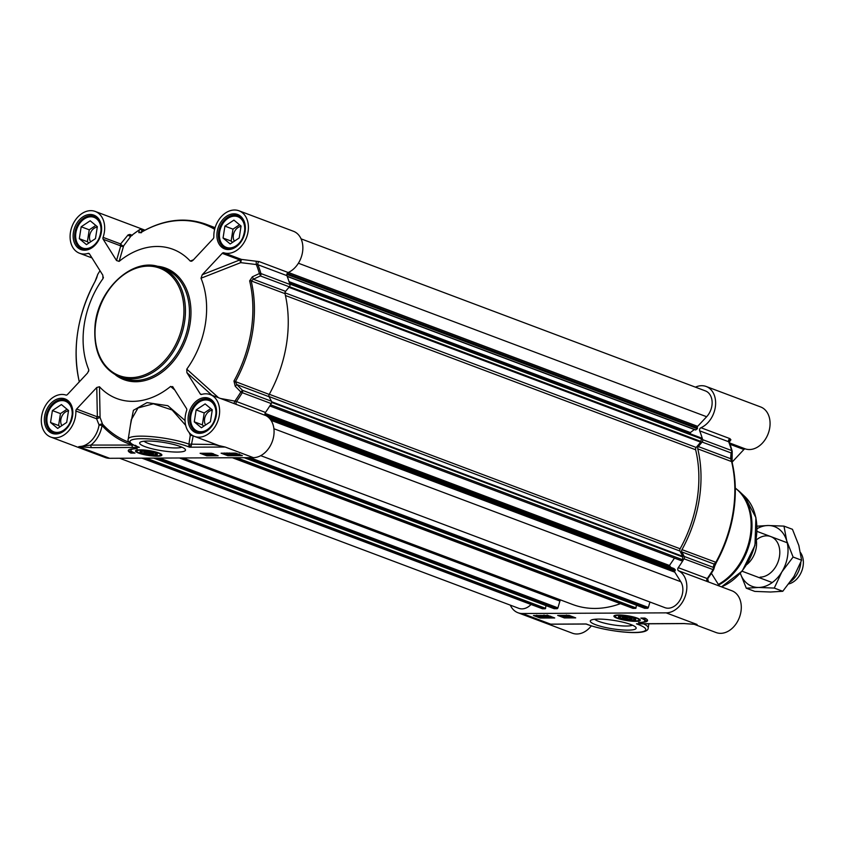 <?xml version="1.0" encoding="UTF-8"?>
<svg xmlns="http://www.w3.org/2000/svg" width="844" height="844" viewBox="0 0 844 844"><rect width="100%" height="100%" fill="white"/><g stroke="black" fill="none" stroke-linecap="round" stroke-linejoin="round"><path stroke-width="1.27" d="M288.184 272.517A22.324 16.458 -69.4 0 0 302.648 251.28A22.324 16.458 -69.4 0 0 293.427 231.267L238.979 210.789A22.324 16.458 110.6 0 1 246.67 237.09A22.324 16.458 110.6 0 1 223.85 252.789A2.131 1.572 -69.4 0 0 222.236 253.337L239.791 259.941L240.719 262.642L257.937 264.742L286.918 275.64A2.131 1.572 110.6 0 1 288.184 272.517L259.203 261.619L241.395 259.393L223.85 252.789M256.175 261.281L256.312 264.425A122.612 90.403 110.6 0 1 259.414 273.519A2.131 0.549 65.2 0 1 260.363 275.935L289.355 286.833A2.131 1.572 -69.4 0 0 289.903 284.449A123.319 90.92 -69.4 0 0 286.918 275.64M289.355 286.833L285.578 291.349L253.295 279.216L260.363 275.935A2.131 1.572 -69.4 0 0 260.923 273.551A123.319 90.92 -69.4 0 0 257.937 264.742A2.131 1.572 -69.4 0 1 259.203 261.619M289.903 284.449L260.923 273.551A2.131 1.023 163.7 0 0 259.414 273.519L252.345 276.821L249.645 280.852A114.109 84.136 110.6 0 1 233.957 381.034L235.212 386.225L236.795 384.579L269.078 396.722L271.441 401.216L242.46 390.318L236.795 384.579L235.381 381.71A114.816 84.653 -69.4 0 0 251.164 280.915L284.998 293.638A2.131 1.572 110.6 0 1 285.578 291.349M284.998 293.638A114.816 84.653 110.6 0 1 269.215 394.433L233.957 381.034M269.078 396.722A2.131 1.572 110.6 0 1 269.215 394.433M76.614 409.045L96.775 387.48L97.345 416.841A2.131 1.572 -69.4 0 0 96.606 418.782L99.075 424.986A2.131 0.728 161.9 0 1 102.504 424.121L100.088 417.463A2.131 1.625 -1.2 0 0 97.345 416.841L76.614 409.045A2.131 1.572 -69.4 0 0 75.876 410.986A22.324 16.458 110.6 0 1 50.745 437.044L105.194 457.511A22.324 16.458 -69.4 0 0 109.657 458.303L253.39 457.648A22.324 16.458 -69.4 0 0 272.897 439.65A22.324 16.458 -69.4 0 0 265.776 415.564A2.131 1.572 110.6 0 1 265.491 412.442A123.319 90.92 -69.4 0 0 271.251 403.59A2.131 1.572 -69.4 0 0 271.441 401.216M147.025 453.608L143.913 452.437L145.59 451.846L153.481 453.576L151.804 454.177L147.025 453.608L147.267 452.036M151.804 454.177L151.983 453.017M200.228 393.884A2.131 1.572 -69.4 0 0 200.851 394.412A2.131 1.572 -69.4 0 0 201.663 394.422L200.228 393.884L186.904 372.647L211.992 395.266M172.587 386.552L186.524 408.538A2.131 1.572 -69.4 0 1 186.651 410.479A22.324 16.458 110.6 0 0 194.479 436.39A22.324 16.458 110.6 0 0 217.741 421.283A22.324 16.458 110.6 0 0 210.198 394.591A22.324 16.458 110.6 0 0 201.663 394.422M89.485 253.949A2.131 1.572 -69.4 0 0 88.863 253.422A2.131 1.572 -69.4 0 0 88.05 253.411L89.485 253.949L102.82 275.186L102.957 278.668A79.726 58.785 -69.4 0 0 88.715 369.609L88.546 371.466M157.153 456.193A13.367 2.448 -171.1 0 0 161.869 454.81A13.367 2.448 -171.1 0 0 149.082 450.591A13.367 2.448 -171.1 0 0 135.61 450.696A13.367 2.448 -171.1 0 0 142.288 454.199A13.367 2.448 -171.1 0 0 157.153 456.193M181.85 447.13A19.802 3.619 8.9 0 1 175.626 447.953A19.802 3.619 8.9 0 1 144.06 441.212M177.251 452.067A23.21 4.241 -171.1 0 0 185.226 449.303A23.21 4.241 -171.1 0 0 163.24 442.361A23.21 4.241 -171.1 0 0 140.167 442.245A23.21 4.241 -171.1 0 0 150.665 448.417A23.21 4.241 -171.1 0 0 177.251 452.067M185.058 420.555L167.829 405.7L147.035 402.609L133.415 410.311L130.377 425.397M75.876 410.986L96.606 418.782L100.088 417.463L99.476 386.752A79.726 58.785 -69.4 0 0 170.615 386.436L175.014 390.213M133.574 445.083L90.867 445.073L78.735 446.676L91.89 447.637A2.131 1.382 -90.3 0 1 90.867 445.073A24.455 18.03 -69.4 0 0 102.029 425.492A117.854 86.89 -69.4 0 0 132.065 444.883A2.131 1.382 -90.3 0 0 133.088 447.457L139.355 447.341L137.551 446.666A32.958 6.024 8.9 0 1 141.739 438.711A32.958 6.024 8.9 0 1 187.611 446.434L189.626 447.193L191.155 446.107L193.202 435.82M99.476 386.752L96.775 387.48M214.038 443.744A2.131 1.361 -44.9 0 1 213.669 444.514L225.158 447.035L219.029 445.621L194.479 436.39M233.377 403.305L265.776 415.564M173.083 387.132L170.615 386.436M193.476 259.783L190.238 261.07L191.672 261.218L193.107 260.174L213.11 238.789A2.131 1.572 -69.4 0 0 213.838 236.847A22.324 16.458 110.6 0 1 238.979 210.789M218.543 397.735L186.767 369.166A79.726 58.785 -69.4 0 0 201.009 278.225L240.719 262.642L241.395 259.393A2.131 1.572 -69.4 0 0 239.791 259.941L202.233 274.733L222.236 253.337M233.904 403.506L234.906 401.111L220.506 398.473M235.212 386.225L240.857 391.985A122.612 90.403 110.6 0 1 234.906 401.111L236.51 401.544A123.319 90.92 -69.4 0 0 242.27 392.692L271.251 403.59M252.345 276.821A2.131 0.549 65.1 0 1 253.295 279.216L251.164 280.915A2.131 0.971 166.5 0 0 249.645 280.852M186.767 369.166L186.904 372.647M242.46 390.318L240.857 391.985L242.27 392.692A2.131 1.572 -69.4 0 0 242.46 390.318M202.233 274.733L201.009 278.225M88.05 253.411A22.324 16.458 110.6 0 1 79.526 253.242A22.324 16.458 110.6 0 1 71.972 226.551A22.324 16.458 110.6 0 1 95.235 211.443A22.324 16.458 110.6 0 1 103.073 237.354A2.131 1.572 -69.4 0 0 103.2 239.295L120.745 245.889A2.131 1.983 -163.7 0 0 123.625 245.878L131.158 235.824L132.234 235.413M131.907 235.17L129.944 234.432L128.077 234.917L120.629 243.948L103.073 237.354M190.238 261.07A79.726 58.785 -69.4 0 0 119.12 261.387L123.625 245.878A2.131 0.802 39.7 0 1 122.127 245.435A2.131 0.802 39.7 0 1 120.629 243.948A2.131 1.572 -69.4 0 0 120.745 245.889L116.525 260.532L103.2 239.295M128.077 234.917A2.131 1.604 32.9 0 0 131.158 235.824A122.612 90.403 110.6 0 1 139.186 230.011L138.817 232.649L140.79 232.596A114.109 84.136 110.6 0 1 214.65 229.315M138.817 232.649A2.131 2.004 8.2 0 1 140.959 232.395M139.693 229.726A2.131 1.002 56.5 0 0 139.365 229.811A2.131 1.002 56.5 0 0 139.186 230.011A2.131 2.004 8.6 0 1 141.845 230.022L143.828 230.76M116.525 260.532L119.12 261.387M50.745 437.044A22.324 16.458 110.6 0 1 43.044 410.743A22.324 16.458 110.6 0 1 65.874 395.045A2.131 1.572 -69.4 0 0 67.478 394.496L87.481 373.101L88.81 370.442M103.39 277.148L103.274 277.993M79.336 381.815L79.315 381.731A114.109 84.136 110.6 0 1 95.003 281.558L97.809 274.258A122.612 90.403 110.6 0 1 100.014 270.713L97.841 274.184M97.577 274.775A2.131 1.931 16.4 0 1 97.598 274.711L97.598 274.711A2.131 1.931 16.4 0 1 97.809 274.258L97.809 274.216A2.131 2.131 0 0 0 97.598 274.711L96.649 277.971A2.131 1.931 16 0 1 96.849 277.528M96.627 278.024A2.131 1.931 16 0 1 96.649 277.971L95.003 281.558M128.51 450.095A22.535 4.125 -171.1 0 0 131.094 452.057L132.656 452.046M130.841 450.211A18.072 3.302 -171.1 0 0 134.977 453.07L130.936 453.091A22.535 4.125 8.9 0 1 128.256 450.58A22.535 4.125 8.9 0 1 137.266 448.713A18.072 3.302 -171.1 0 0 130.841 450.211L131.01 449.177A18.072 3.302 8.9 0 1 131.02 449.103M130.936 453.091L131.094 452.057M202.982 453.27L208.13 454.779M209.344 454.768L210.346 454.768M210.842 454.768L212.899 454.758M213.321 454.758L215.431 454.747M207.149 453.386L208.7 453.808L208.816 454.81L204.185 453.544L206.843 453.534L207.149 454.462L208.489 454.684L208.584 454.061M209.977 453.661L210.926 454.199L210.43 454.821L208.13 453.502L210.831 454.821M211.105 453.239L213.332 453.692M206.833 455.813L200.112 453.291L211.411 453.239L218.142 455.76L206.833 455.813L206.991 454.779M227.827 455.718L221.107 453.196L235.645 453.122L242.365 455.654L227.827 455.718L227.975 454.789M228.851 454.684L230.296 454.673M232.079 454.04L231.984 454.663L233.725 454.663M234.347 454.663L236.246 454.652M238.346 454.768L238.535 454.104L238.346 454.768L236.826 454.642M235.318 453.492L236.415 453.703L236.299 454.431L235.254 453.597L236.436 453.703M236.858 453.893L238.061 453.998M229.346 452.996L231.119 453.513M231.931 453.144L234.347 453.671M226.213 453.006L227.985 453.523M228.281 454.789L224.852 453.502L228.281 454.789L227.912 453.945M225.253 454.156L224.905 453.175M227.374 454.146L225.19 453.629L227.374 454.146M225.833 453.692L225.19 453.629M236.742 454.631L234.685 454.125L234.864 453.46L236.457 453.587M234.358 454.557L230.634 453.502L234.653 454.441L234.917 453.133M236.763 454.515L236.9 453.787L237.997 454.104L236.763 454.515M236.394 453.808L236.299 454.431M233.851 453.861L233.756 454.483M231.425 454.779L227.985 453.492L231.425 454.779L231.098 453.671M228.386 454.135L228.038 453.165M230.507 454.125L228.334 453.618L230.507 454.125M228.977 453.682L228.334 453.618M210.114 453.523L213.637 454.462L210.156 453.239M212.846 453.893L212.741 454.505M206.632 454.462L206.558 453.682M209.207 454.125L208.816 454.81M207.139 453.26L207.244 453.85M135.367 445.305L137.445 446.655M189.246 432.656L190.29 435.293L188.908 444.123L189.626 447.193L225.158 447.035L253.39 457.648M131.253 419.858L137.994 407.979L153.386 403.791L172.134 409.984L185.68 425.365M193.128 435.778L190.29 435.293A2.131 0.781 158.3 0 1 191.345 434.649M191.155 446.107A2.131 1.382 12.6 0 0 188.929 445.727A2.131 1.572 -69.4 0 1 187.611 446.434M85.835 248.6A16.374 12.069 -69.4 0 0 100.763 232.638A16.374 12.069 -69.4 0 0 90.814 216.792A16.374 12.069 -69.4 0 0 75.886 232.754A16.374 12.069 -69.4 0 0 85.835 248.6M95.467 238.62L86.457 244.623L79.315 238.694L81.182 226.772L90.192 220.78L97.334 226.698L95.467 238.62M97.524 218.596A17.007 12.544 -69.4 0 0 94.718 216.929A17.007 12.544 -69.4 0 0 91.31 216.328A17.007 12.544 -69.4 0 0 76.276 230.655A17.007 12.544 -69.4 0 0 82.744 248.769A17.007 12.544 -69.4 0 0 85.951 249.37M97.271 227.11A8.904 6.562 -69.4 0 0 90.54 232.712A8.904 6.562 -69.4 0 0 90.635 241.838M95.815 225.443L89.253 229.811L87.386 241.732L88.905 242.988M79.315 238.694L87.386 241.732M81.182 226.772L89.253 229.811M57.054 432.402A16.374 12.069 -69.4 0 0 71.972 416.44A16.374 12.069 -69.4 0 0 62.034 400.594A16.374 12.069 -69.4 0 0 47.106 416.556A16.374 12.069 -69.4 0 0 57.054 432.402M66.687 422.422L57.677 428.425L50.534 422.496L52.402 410.574L61.412 404.571L68.554 410.5L66.687 422.422M68.744 402.388A17.007 12.544 -69.4 0 0 65.927 400.731A17.007 12.544 -69.4 0 0 62.53 400.13A17.007 12.544 -69.4 0 0 47.496 414.457A17.007 12.544 -69.4 0 0 53.953 432.571A17.007 12.544 -69.4 0 0 57.17 433.172M68.491 410.901A8.904 6.562 -69.4 0 0 61.76 416.514A8.904 6.562 -69.4 0 0 61.855 425.64M67.024 409.234L60.462 413.602L58.595 425.534L60.124 426.79M50.534 422.496L58.595 425.534M52.402 410.574L60.462 413.602M200.788 431.748A16.374 12.069 -69.4 0 0 215.716 415.786A16.374 12.069 -69.4 0 0 205.767 399.94A16.374 12.069 -69.4 0 0 190.839 415.902A16.374 12.069 -69.4 0 0 200.788 431.748M210.42 421.768L201.41 427.771L194.268 421.842L196.135 409.92L205.145 403.917L212.287 409.846L210.42 421.768M212.477 401.733A17.007 12.544 -69.4 0 0 209.671 400.077A17.007 12.544 -69.4 0 0 206.274 399.476A17.007 12.544 -69.4 0 0 191.24 413.792A17.007 12.544 -69.4 0 0 197.696 431.917A17.007 12.544 -69.4 0 0 200.904 432.518M212.224 410.247A8.904 6.562 -69.4 0 0 205.493 415.86A8.904 6.562 -69.4 0 0 205.588 424.986M210.768 408.58L204.206 412.948L202.338 424.88L203.858 426.136M194.268 421.842L202.338 424.88M196.135 409.92L204.206 412.948M229.568 247.946A16.374 12.069 -69.4 0 0 244.496 231.984A16.374 12.069 -69.4 0 0 234.548 216.138A16.374 12.069 -69.4 0 0 219.63 232.1A16.374 12.069 -69.4 0 0 229.568 247.946M239.2 237.966L230.19 243.969L223.048 238.04L224.915 226.118L233.925 220.115L241.067 226.044L239.2 237.966M241.257 217.942A17.007 12.544 -69.4 0 0 238.451 216.275A17.007 12.544 -69.4 0 0 235.054 215.674A17.007 12.544 -69.4 0 0 220.02 230.001A17.007 12.544 -69.4 0 0 226.477 248.115A17.007 12.544 -69.4 0 0 229.684 248.716M241.004 226.456A8.904 6.562 -69.4 0 0 234.273 232.058A8.904 6.562 -69.4 0 0 234.368 241.184M239.548 224.778L232.986 229.157L231.119 241.078L232.638 242.333M223.048 238.04L231.119 241.078M224.915 226.118L232.986 229.157M154.241 455.095A8.767 1.604 -171.1 0 0 157.258 454.051A8.767 1.604 -171.1 0 0 148.945 451.424A8.767 1.604 -171.1 0 0 140.231 451.382A8.767 1.604 -171.1 0 0 144.197 453.713A8.767 1.604 -171.1 0 0 154.241 455.095M141.433 452.131A7.438 1.361 8.9 0 1 143.997 451.245A7.438 1.361 8.9 0 1 152.521 452.416A7.438 1.361 8.9 0 1 155.887 454.388A7.438 1.361 8.9 0 1 148.491 454.357A7.438 1.361 8.9 0 1 141.433 452.131L140.885 451.403A8.102 1.477 8.9 0 1 140.79 451.15M156.805 453.661A8.102 1.477 8.9 0 1 156.625 453.872L155.887 454.388M630.215 619.327L622.334 617.586L624.011 616.996L628.791 617.565L631.892 618.726L630.215 619.327L630.394 618.167M729.912 444.25L743.902 449.504L732.107 462.122M695.445 387.153A22.324 16.458 110.6 0 1 706.185 386.489A22.324 16.458 110.6 0 1 715.406 406.491A22.324 16.458 110.6 0 1 700.942 427.729A2.131 1.572 -69.4 0 0 699.676 430.851A123.319 90.92 110.6 0 1 702.662 439.661A2.131 1.572 110.6 0 1 702.113 442.045L731.094 452.943A2.131 1.488 4.5 0 0 732.202 451.762A2.131 1.488 4.5 0 0 732.128 451.276A2.131 1.023 163.7 0 0 732.128 451.002A2.131 1.023 163.7 0 0 731.653 450.559L702.662 439.661M684.199 556.428L681.846 551.934L714.129 564.077L713.18 567.326L684.199 556.428A2.131 1.572 110.6 0 1 684.009 558.812A123.319 90.92 110.6 0 1 678.259 567.664A2.131 1.572 -69.4 0 0 678.544 570.776A22.324 16.458 110.6 0 1 685.666 594.872A22.324 16.458 110.6 0 1 666.159 612.86L697.081 624.497L683.925 623.526A2.131 1.382 89.7 0 0 684.252 623.589L684.252 623.589A2.131 1.382 89.7 0 0 684.568 623.537M699.676 430.851L728.657 441.75A123.319 90.92 110.6 0 1 731.653 450.559A2.131 1.572 110.6 0 1 731.094 452.943L730.63 458.703L698.347 446.571L702.113 442.045M714.72 566.081A2.131 1.931 -164 0 0 714.741 566.029L716.377 562.473L681.984 549.644A114.816 84.653 -69.4 0 0 697.766 448.86L731.6 461.584A114.816 84.653 110.6 0 1 715.817 562.368L714.129 564.077A2.131 1.931 -164 0 1 714.741 566.029L713.792 569.289A2.131 1.931 -163.6 0 0 713.18 567.326A2.131 1.572 110.6 0 1 712.99 569.711A123.319 90.92 110.6 0 1 707.24 578.562L678.259 567.664M618.652 614.981A13.367 2.448 -171.1 0 0 614.021 615.846A13.367 2.448 -171.1 0 0 626.733 620.572A13.367 2.448 -171.1 0 0 640.29 619.96A13.367 2.448 -171.1 0 0 632.24 616.658A13.367 2.448 -171.1 0 0 618.652 614.981M632.504 625.204A19.802 3.619 8.9 0 1 626.269 626.026A19.802 3.619 8.9 0 1 594.703 619.285M598.554 619.095A23.21 4.241 -171.1 0 0 590.821 620.308A23.21 4.241 -171.1 0 0 612.575 628.812A23.21 4.241 -171.1 0 0 635.88 627.366A23.21 4.241 -171.1 0 0 621.289 621.817A23.21 4.241 -171.1 0 0 598.554 619.095M693.947 624.18L697.081 624.497A22.324 16.458 -69.4 0 1 694.823 624.307M586.791 624.201L585.335 623.98M555.046 624.117L550.647 624.138L555.141 624.18M666.159 612.86L522.415 613.514A22.324 16.458 110.6 0 1 517.952 612.733L572.411 633.211A22.324 16.458 -69.4 0 0 591.317 625.879M517.952 612.733A22.324 16.458 110.6 0 1 510.314 605.148M743.902 449.504A2.131 1.572 110.6 0 1 745.505 448.955A22.324 16.458 -69.4 0 0 768.335 433.257A22.324 16.458 -69.4 0 0 760.644 406.956L706.185 386.489M729.163 442.256L730.893 439.787L729.923 438.627L700.942 427.729M678.544 570.776L708.559 582.001M694 624.222L716.145 632.557A22.324 16.458 -69.4 0 0 739.407 617.449A22.324 16.458 -69.4 0 0 731.864 590.758L708.464 581.949A2.131 2.11 116 0 0 708.622 582.022M711.386 573.308L719.394 586.074M714.541 566.472L716.387 562.442A114.109 84.136 -69.4 0 0 732.075 462.269A2.131 0.971 166.5 0 0 732.075 462.027A2.131 0.971 166.5 0 0 731.6 461.584L730.63 458.703A2.131 1.477 4.7 0 0 731.737 457.532A2.131 1.477 4.7 0 0 731.737 457.48M681.984 549.644A2.131 1.572 -69.4 0 0 681.846 551.934M698.347 446.571A2.131 1.572 -69.4 0 0 697.766 448.86M730.893 439.787A2.131 1.941 25.4 0 0 729.121 440.853L729.121 440.853A2.131 1.941 25.4 0 0 728.973 441.918M729.923 438.627A2.131 1.572 110.6 0 0 728.657 441.75L729.037 442.193M707.631 578.879L707.631 578.879A2.131 2.11 116 0 0 708.454 581.949A2.131 2.11 116 0 0 708.464 581.949M643.318 618.082A18.072 3.302 8.9 0 1 645.132 619.918L644.964 620.952A18.072 3.302 -171.1 0 0 640.839 618.093L644.879 618.082A22.535 4.125 8.9 0 1 647.559 620.593A22.535 4.125 8.9 0 1 638.539 622.461A18.072 3.302 -171.1 0 0 644.964 620.952M644.953 621.036A22.535 4.125 -171.1 0 0 647.453 620.045M560.543 615.392L564.562 616.901L572.992 616.859M569.711 616.036L570.776 616.025M567.453 615.666L571.757 616.795L569.088 616.806L568.793 615.877L567.453 615.666L567.411 616.837L565.512 615.519L567.812 616.837M564.225 615.371L566.06 616.067M564.393 617.935L557.673 615.403L568.983 615.35L575.703 617.882L564.393 617.935L564.562 616.901M539.759 616.795L551.997 616.953M540.171 618.04L533.45 615.519L547.988 615.445L554.708 617.977L540.171 618.04L540.329 617.006M539.601 616.025L540.782 616.12M538.039 615.614L539.158 615.825L539.042 616.553L537.976 615.719L539.179 615.825M543.399 615.466L544.053 615.065M540.603 615.36L541.173 616.268M550.689 616.183L551.09 616.837L549.824 616.711L548.051 616.204L547.65 615.55L548.357 615.592M548.051 616.204L547.672 615.455M550.784 616.5L548.874 615.782M539.232 615.54L541.257 616.226L541.078 616.88L538.989 616.848L537.396 616.247L537.596 615.582L539.242 615.487M537.396 616.247L537.607 615.498M541.31 615.909L541.078 616.88M539.643 615.909L540.677 616.742L539.506 616.637L539.643 615.909M538.577 615.793L538.483 616.415M539.137 615.941L539.042 616.553M540.192 616.099L540.097 616.711M544.813 616.848L541.289 615.898L544.813 616.848M544.538 615.466L547.946 616.848L544.517 615.561L544.918 616.215M547.577 616.014L547.946 616.848M545.424 616.215L547.608 616.721L545.498 615.751M547.039 616.204L547.65 616.458M565.828 616.827L562.304 615.877L565.828 616.827M566.408 616.268L566.324 616.816M569.373 615.498L569.405 616.521M566.778 615.909L567.147 615.36M568.867 616.7L568.793 615.877M638.623 623.769L639.72 623.821M683.925 623.526L642.727 623.716A2.131 1.382 89.7 0 0 643.054 623.779A2.131 1.382 89.7 0 0 643.392 623.716M586.485 624.17L587.772 624.655A2.131 1.572 110.6 0 1 587.403 624.433M642.727 623.716L636.45 623.821L638.264 624.507A2.131 1.572 -69.4 0 0 639.52 623.885L639.499 623.821M621.564 616.078A8.767 1.604 -171.1 0 0 618.641 616.531A8.767 1.604 -171.1 0 0 626.86 619.739A8.767 1.604 -171.1 0 0 635.669 619.201A8.767 1.604 -171.1 0 0 630.162 617.101A8.767 1.604 -171.1 0 0 621.564 616.078M635.216 618.81A8.102 1.477 8.9 0 1 635.036 619.021L634.298 619.538A7.438 1.361 8.9 0 1 631.818 619.929A7.438 1.361 8.9 0 1 624.528 619.053A7.438 1.361 8.9 0 1 619.844 617.28A7.438 1.361 8.9 0 1 627.324 616.816A7.438 1.361 8.9 0 1 634.298 619.538M619.844 617.28L619.306 616.553A8.102 1.477 8.9 0 1 619.201 616.299M625.436 618.757L625.678 617.186M531.045 604.483A15.941 11.753 110.6 0 1 518.743 608.313L119.7 458.26M546.079 605.654L545.266 608.767L542.597 608.788A1.066 0.781 110.6 0 1 542.196 608.629M560.543 599.936A2.131 1.572 -69.4 0 0 559.92 601.055L557.916 607.859A1.066 0.781 110.6 0 1 556.987 608.714L554.16 608.672M620.414 603.66A112.052 82.606 110.6 0 1 572.633 604.483L183 457.976M636.524 605.243L635.711 608.355L633.042 608.376A1.066 0.781 110.6 0 1 632.641 608.218M649.954 602.025L648.361 607.448A1.066 0.781 110.6 0 1 647.432 608.302L644.594 608.26M673.923 568.561L675.274 569.774L674.915 570.871A1.066 0.781 -69.4 0 0 674.799 572.179L680.802 581.727A15.941 11.753 110.6 0 1 679.747 600.506A15.941 11.753 110.6 0 1 664.903 607.648L260.733 455.665M674.483 558.127L669.471 565.469L670.801 567.358M289.503 283.12L700.921 437.825A1.066 0.781 110.6 0 1 701.353 438.817L700.942 441.465A1.066 0.781 110.6 0 1 700.636 442.14L696.205 447.457A2.131 1.572 -69.4 0 0 695.625 449.757A112.052 82.606 110.6 0 1 680.116 548.769A2.131 1.572 -69.4 0 0 679.979 551.058L682.754 556.344A1.066 0.781 110.6 0 1 682.849 557.029L682.427 559.667A1.066 0.781 110.6 0 1 681.034 560.532M694.348 429.522L690.371 432.561L690.476 433.9M301.076 238.852L705.394 390.899A15.941 11.753 110.6 0 1 706.639 416.736L697.64 426.357A1.066 0.781 -69.4 0 0 697.334 427.665L697.355 428.763L695.551 429.976L287.171 276.304M756.203 539.495A21.258 15.677 110.6 0 1 746.782 564.573M800.829 562.294A21.258 15.677 110.6 0 1 790.469 581.748M800.576 552.651A18.705 13.799 110.6 0 1 801.8 570.913A18.705 13.799 110.6 0 1 788.887 583.9M760.096 577.138A21.258 15.677 -69.4 0 0 779.677 549.929A21.258 15.677 -69.4 0 0 756.287 539.96M755.992 526.245L768.177 525.506L783.971 526.118L786.735 540.899L793.107 557.04L781.882 571.873L774.264 588.078L758.482 587.466L746.296 588.205L740.293 573.287A31.893 23.516 -69.4 0 0 758.482 587.466A31.893 23.516 -69.4 0 0 781.882 571.873A31.893 23.516 -69.4 0 0 786.735 540.899A31.893 23.516 -69.4 0 0 768.177 525.506A31.893 23.516 -69.4 0 0 757.079 528.692M746.296 588.205L754.789 591.401L770.583 592.013L782.768 591.275L793.982 576.431L801.6 560.226L798.835 545.456L792.463 529.315L783.971 526.118M774.264 588.078L782.768 591.275M793.107 557.04L801.6 560.226M119.574 376.878C101.438 368.512 93.251 351.442 95.034 325.668C97.946 288.353 134.164 255.911 160.729 267.421L164.77 268.941A58.468 43.107 110.6 0 1 186.967 331.217A58.468 43.107 110.6 0 1 135.293 380.454A58.468 43.107 110.6 0 1 123.604 378.397L119.574 376.878A58.468 43.107 -69.4 0 0 131.263 378.935A58.468 43.107 -69.4 0 0 182.937 329.709A58.468 43.107 -69.4 0 0 160.729 267.421A58.468 43.107 -69.4 0 0 149.05 265.354M130.746 377.658A57.403 42.327 110.6 0 1 95.878 322.091A57.403 42.327 110.6 0 1 148.217 266.134A57.403 42.327 110.6 0 1 183.085 321.691A57.403 42.327 110.6 0 1 130.746 377.658M265.491 412.442L236.51 401.544A2.131 1.572 -69.4 0 0 236.795 404.666M141.454 232.68L141.845 230.022A2.131 1.572 -69.4 0 0 141.286 229.589A2.131 1.572 -69.4 0 0 140.484 229.568M214.882 228.429A114.816 84.653 -69.4 0 0 205.883 224.209L215.104 227.669M212.466 443.153A24.455 18.03 -69.4 0 0 213.669 444.514L188.908 444.123A35.079 6.414 -171.1 0 0 151.108 436.601A35.079 6.414 -171.1 0 0 128.246 439.059C127.096 441.275 130.05 443.786 137.118 446.592A2.131 1.572 110.6 0 0 137.551 446.666M129.491 442.383A116.314 85.75 110.6 0 1 102.504 424.121A2.131 1.34 137.9 0 1 102.029 425.492L99.075 424.986A22.324 16.458 110.6 0 1 78.735 446.676L109.657 458.303M129.944 234.432A2.131 1.572 -69.4 0 0 130.831 235.708L131.421 235.56M141.117 232.765L140.378 232.68L141.001 232.374A2.131 1.055 59.4 0 0 140.79 232.596M55.799 434.006A18.389 13.557 -69.4 0 0 72.099 407.156A18.389 13.557 -69.4 0 0 47.897 407.272A18.389 13.557 -69.4 0 0 55.799 434.006M56.632 433.225A17.323 12.776 110.6 0 1 53.172 432.613A17.323 12.776 110.6 0 1 46.589 414.161A17.323 12.776 110.6 0 1 61.907 399.571A17.323 12.776 110.6 0 1 65.368 400.183C69.63 401.944 71.983 405.901 72.436 412.03C71.445 424.426 66.117 431.484 56.474 433.194L53.172 432.613M228.323 249.55A18.389 13.557 -69.4 0 0 244.612 222.7A18.389 13.557 -69.4 0 0 220.421 222.816A18.389 13.557 -69.4 0 0 228.323 249.55M229.157 248.769A17.323 12.776 110.6 0 1 225.696 248.157A17.323 12.776 110.6 0 1 219.113 229.705A17.323 12.776 110.6 0 1 234.432 215.114A17.323 12.776 110.6 0 1 237.892 215.726C242.154 217.488 244.507 221.445 244.96 227.574C243.969 239.97 238.641 247.028 228.988 248.748L225.696 248.157M199.543 433.352A18.389 13.557 -69.4 0 0 215.832 406.502A18.389 13.557 -69.4 0 0 191.641 406.608A18.389 13.557 -69.4 0 0 199.543 433.352M200.376 432.571A17.323 12.776 110.6 0 1 196.905 431.959A17.323 12.776 110.6 0 1 190.333 413.507A17.323 12.776 110.6 0 1 205.641 398.906A17.323 12.776 110.6 0 1 209.112 399.518C213.363 401.29 215.726 405.247 216.18 411.376C215.178 423.772 209.861 430.82 200.207 432.539L196.905 431.959M84.579 250.204A18.389 13.557 -69.4 0 0 100.879 223.354A18.389 13.557 -69.4 0 0 76.677 223.47A18.389 13.557 -69.4 0 0 84.579 250.204M85.423 249.423A17.323 12.776 110.6 0 1 81.952 248.822A17.323 12.776 110.6 0 1 75.38 230.359A17.323 12.776 110.6 0 1 90.688 215.769A17.323 12.776 110.6 0 1 94.148 216.38C98.41 218.153 100.763 222.099 101.227 228.228C100.225 240.624 94.897 247.682 85.255 249.402L81.952 248.822M115.702 375.116A59.534 43.888 -69.4 0 0 135.8 381.741A59.534 43.888 -69.4 0 0 189.784 325.478A59.534 43.888 -69.4 0 0 156.667 266.187M91.89 447.637L133.088 447.457M156.362 455.887A12.122 2.216 -171.1 0 0 157.902 452.964A12.122 2.216 -171.1 0 0 141.032 450.126A12.122 2.216 -171.1 0 0 139.492 453.049A12.122 2.216 -171.1 0 0 156.362 455.887M136.19 450.411L136.211 450.316A12.755 2.332 -171.1 0 0 136.19 450.411C137.551 451.593 132.814 451.213 145.01 454.599C164.939 457.332 160.17 454.747 161.404 454.367A12.755 2.332 -171.1 0 0 161.404 454.251M735.314 488.191A55.282 40.755 110.6 0 1 750.073 536.953A55.282 40.755 110.6 0 1 718.36 584.417M721.43 586.833A51.98 38.328 110.6 0 0 754.789 545.129A51.98 38.328 110.6 0 0 744.608 496.335L738.996 491.081A55.06 40.596 110.6 0 1 750.421 540.054A55.06 40.596 110.6 0 1 718.708 584.966M522.415 613.514L550.647 624.138L586.179 623.969L588.194 624.729A2.131 1.572 110.6 0 1 587.772 624.655C607.026 631.586 648.561 636.692 648.213 627.978A35.079 6.414 -171.1 0 0 643.423 623.779M745.505 448.955L729.416 442.9M684.009 558.812L713.57 569.784A122.612 90.403 -69.4 0 1 707.683 578.805L713.57 569.784M729.121 440.853L732.128 451.002A2.131 2.131 0 0 1 732.202 451.762L732.075 462.027C739.323 495.502 734.09 528.988 716.377 562.473L716.387 562.442M707.525 581.674A2.131 1.572 110.6 0 1 707.24 578.562M638.264 624.507A32.958 6.024 8.9 0 1 634.076 632.451A32.958 6.024 8.9 0 1 588.194 624.729M619.443 615.276A12.122 2.216 -171.1 0 0 617.903 618.198A12.122 2.216 -171.1 0 0 634.772 621.036A12.122 2.216 -171.1 0 0 636.313 618.114A12.122 2.216 -171.1 0 0 619.443 615.276M639.815 619.517A12.755 2.332 -171.1 0 0 639.815 619.401L639.815 619.517C640.849 620.14 639.203 620.656 634.878 621.057C621.342 619.507 614.759 618.072 615.107 616.753L614.601 615.561A12.755 2.332 -171.1 0 1 614.632 615.455M142.035 458.155L542.597 608.788M144.714 458.144L545.266 608.767M146.181 458.134L545.657 608.355M153.756 458.102L554.318 608.735M156.425 458.092L556.987 608.714M159.6 458.081L557.916 607.859M179.477 457.986L559.92 601.055M232.48 457.743L633.042 608.376M235.149 457.733L635.711 608.355M236.626 457.722L636.102 607.944M244.19 457.691L644.753 608.313M246.87 457.68L647.432 608.302M250.035 457.67L648.361 607.448M273.92 428.731L680.802 581.727M271.029 420.344L674.799 572.179M269.574 418.445L674.915 570.871M268.487 417.379L675.263 570.354M266.978 416.24L675.274 569.774M674.029 568.571L265.132 414.815L674.113 568.624M264.995 413.94L669.471 566.039M265.069 413.391L669.471 565.469M270.523 404.782L682.427 559.667M271.641 402.398L682.849 557.029M271.62 401.744L682.754 556.344M268.993 396.511L679.979 551.058M269.299 394.285L680.116 548.769M285.43 295.505L695.625 449.757M284.956 292.815L696.205 447.457M288.943 287.329L700.636 442.14M289.439 286.717L700.942 441.465M289.787 284.048L701.353 438.817M289.27 282.371L690.192 433.13M289.049 281.643L690.371 432.561M287.15 276.241L695.836 429.923M286.823 274.384L697.355 428.763M287.002 273.815L697.524 428.182M287.192 273.435L697.334 427.665M288.342 272.443L697.64 426.357M298.386 263.222L706.639 416.736M233.471 403.348L210.198 394.591M144.968 230.148L95.235 211.443M91.985 257.926L79.526 253.242M131.421 235.55L139.365 229.811A2.131 2.131 0 0 1 141.286 229.589L144.06 230.634M141.001 232.374C163.325 219.493 184.952 216.771 205.883 224.209M79.304 381.973C72.067 348.488 77.3 315.012 95.003 281.527M228.851 454.673L228.946 454.051M224.293 453.618L224.388 453.006M239.274 454.568L239.369 453.945M233.957 453.65L234.052 453.038M227.426 453.608L227.521 452.985M206.252 454.167L206.347 453.544M209.502 454.684L209.597 454.061M207.191 453.819L207.297 453.207M138.142 446.972L137.118 446.592M128.246 439.059L131.305 419.489M96.269 217.509L94.718 216.929M84.294 249.36L82.744 248.769M67.488 401.311L65.927 400.731M55.514 433.151L53.953 432.571M211.222 400.657L209.671 400.077M199.247 432.497L197.696 431.917M240.002 216.855L238.451 216.275M228.028 248.695L226.477 248.115M738.996 491.081L735.303 488.064M744.608 496.335L755.918 517.636L754.979 545.329L742.224 571.008L721.493 586.854M552.862 624.191L585.736 624.043M707.673 578.836L708.454 581.949M547.091 615.666L547.186 615.044M536.668 615.772L536.763 615.149M541.985 616.69L542.08 616.067M548.516 616.732L548.611 616.109M569.689 616.183L569.784 615.561M566.44 615.656L566.535 615.044M568.74 616.521L568.845 615.898M637.695 623.864L684.252 623.589M695.456 624.37L684.241 623.589M648.213 627.978L648.878 623.748M586.464 624.159L585.778 624.032M141.929 458.155L542.386 608.746M153.713 458.102L554.234 608.714M232.364 457.743L632.831 608.334M244.148 457.691L644.668 608.302M269.795 405.953L681.245 560.669M287.224 276.431L695.551 429.976M742.066 571.209L772.249 582.55M757.036 531.404L787.22 542.755"/></g></svg>
